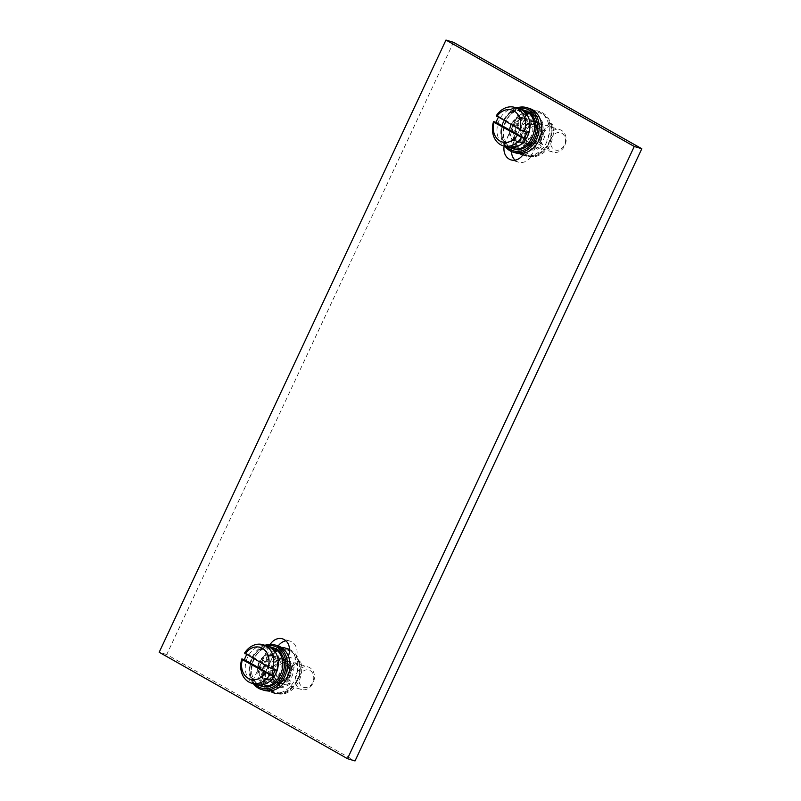 <?xml version="1.0" encoding="UTF-8"?>
<svg xmlns="http://www.w3.org/2000/svg" width="801" height="801" viewBox="0 0 801 801"><rect width="100%" height="100%" fill="white"/><g stroke="black" fill="none" stroke-linecap="round" stroke-linejoin="round"><path stroke-width="0.6" stroke-dasharray="4 3" d="M453.506 42.323L166.738 654.527L355.033 760.95M289.551 650.162A23.279 18.763 106.8 0 1 295.879 658.392A23.279 18.763 106.8 0 1 294.898 679.608A23.279 18.763 106.8 0 1 271.699 692.595A23.279 18.763 106.8 0 1 261.947 660.985A23.279 18.763 106.8 0 1 277.096 647.769A13.307 10.723 -73.2 0 0 276.725 648.5L266.903 669.466A13.307 10.723 -73.2 0 0 272.48 687.528A13.307 10.723 -73.2 0 0 285.727 680.109L295.549 659.143A13.307 10.723 -73.2 0 0 295.879 658.392A13.307 10.723 -73.2 0 0 289.972 641.09A13.307 10.723 -73.2 0 0 285.937 640.84M278.227 645.936A13.307 10.723 -73.2 0 0 277.096 647.769A23.279 18.763 106.8 0 1 281.221 647.368M519.779 153.632A23.279 18.763 106.8 0 1 512.66 144.881A23.279 18.763 106.8 0 1 513.641 123.664A23.279 18.763 106.8 0 1 536.84 110.678A23.279 18.763 106.8 0 1 546.602 142.288A23.279 18.763 106.8 0 1 531.453 155.504A13.307 10.723 -73.2 0 0 531.824 154.763L541.636 133.807A13.307 10.723 -73.2 0 0 536.069 115.744A13.307 10.723 -73.2 0 0 522.813 123.164L512.99 144.13A13.307 10.723 -73.2 0 0 512.66 144.881A13.307 10.723 -73.2 0 0 511.449 151.539M515.063 160.16A13.307 10.723 -73.2 0 0 518.567 162.182A13.307 10.723 -73.2 0 0 531.453 155.504A23.279 18.763 106.8 0 1 523.403 155.264A23.279 18.763 106.8 0 1 522.773 155.064M166.738 654.527L159.189 652.254M270.247 644.314A13.307 10.723 -73.2 0 0 269.547 645.496A23.279 18.763 -73.2 0 0 254.398 658.712A23.279 18.763 -73.2 0 0 264.16 690.322M529.301 108.405A23.279 18.763 -73.2 0 0 506.102 121.392A23.279 18.763 -73.2 0 0 505.121 142.608A13.307 10.723 -73.2 0 0 504.129 146.092M277.597 645.736A23.279 18.763 -73.2 0 0 269.547 645.496A13.307 10.723 -73.2 0 0 269.176 646.237L259.364 667.193A13.307 10.723 -73.2 0 0 264.931 685.255A13.307 10.723 -73.2 0 0 278.187 677.836L288.01 656.87A13.307 10.723 -73.2 0 0 288.34 656.119M264.961 645.296A23.279 18.763 -73.2 0 0 251.824 657.941A23.279 18.763 -73.2 0 0 253.386 683.704M266.763 645.836A21.957 17.692 -73.2 0 0 252.325 658.342A21.957 17.692 -73.2 0 0 255.189 684.244M262.077 686.317A20.055 16.16 106.8 0 1 253.667 659.093A20.055 16.16 106.8 0 1 273.652 647.909M258.312 684.965A20.055 16.16 -73.2 0 1 257.812 684.695A20.055 16.16 -73.2 0 1 252.085 658.612A20.055 16.16 106.8 0 1 269.757 646.958M256.01 684.495A20.055 16.16 -73.2 0 1 253.336 683.353A20.055 16.16 -73.2 0 1 247.599 657.271A20.055 16.16 106.8 0 1 267.584 646.087M274.833 651.373L273.471 650.762C283.184 658.372 277.236 686.347 259.134 683.674L259.214 683.694C260.055 684.555 259.584 684.865 257.802 684.635L254.598 681.16L253.707 680.58L252.655 681.07L253.396 683.303L259.214 683.694L259.704 684.374L275.414 650.853M273.471 650.762L270.267 647.288C268.485 647.068 268.015 647.378 268.856 648.229L271.849 648.279M252.655 681.07L268.365 647.558L268.856 648.229M246.638 654.757A20.055 16.16 106.8 0 1 247.179 653.876L244.575 653.085M247.179 653.876L275.204 669.706M279.709 673.01A12.476 10.053 106.8 0 1 267.284 679.969A12.476 10.053 106.8 0 1 262.047 663.038A12.476 10.053 106.8 0 1 274.473 656.079A12.476 10.053 106.8 0 1 279.709 673.01M269.597 665.311A12.476 10.053 -73.2 0 0 274.823 682.242A12.476 10.053 -73.2 0 0 287.249 675.283A12.476 10.053 -73.2 0 0 282.022 658.352A12.476 10.053 -73.2 0 0 269.597 665.311M289.551 649.461A23.279 18.763 106.8 0 1 297.481 680.389A23.279 18.763 106.8 0 1 274.282 693.366A23.279 18.763 106.8 0 1 264.52 661.766A23.279 18.763 106.8 0 1 287.719 648.78M296.971 679.989A21.957 17.692 106.8 0 1 272.18 690.973A21.957 17.692 106.8 0 1 265.902 662.427A21.957 17.692 106.8 0 1 279.609 650.102A1.662 1.342 -73.2 0 0 278.297 649.681A22.788 18.363 -73.2 0 0 262.748 671.759A22.788 18.363 -73.2 0 0 274.863 693.025A22.788 18.363 -73.2 0 0 294.508 685.336A22.788 18.363 -73.2 0 0 299.204 661.496A1.662 1.342 -73.2 0 0 298.132 660.575A21.957 17.692 106.8 0 1 296.971 679.989M279.849 651.503A1.662 1.342 106.8 0 0 279.609 650.102A21.957 17.692 106.8 0 1 298.132 660.575A1.662 1.342 106.8 0 0 296.951 661.175L291.614 668.104A12.476 10.053 -73.2 0 0 285.036 659.263A12.476 10.053 -73.2 0 0 277.817 660.304L279.849 651.503L281.351 651.964L278.337 665.03L276.836 664.58L277.817 660.304A12.476 10.053 106.8 0 0 272.61 666.222A12.476 10.053 106.8 0 0 271.359 670.237A12.476 10.053 -73.2 0 0 274.042 680.73L273.021 682.052A1.662 1.342 -73.2 0 1 270.978 682.162A15.97 12.866 -73.2 0 1 268.335 671.659A1.662 1.342 -73.2 0 1 270.077 669.986L273.882 670.727A9.312 7.509 106.8 0 1 276.836 664.58M278.297 649.681L279.809 650.132A1.662 1.342 106.8 0 1 281.351 651.964M279.809 650.132A22.788 18.363 -73.2 0 0 264.26 672.219A22.788 18.363 -73.2 0 0 276.375 693.476A22.788 18.363 -73.2 0 0 296.02 685.796A22.788 18.363 -73.2 0 0 300.715 661.956A1.662 1.342 106.8 0 0 298.463 661.636L290.533 671.919L289.021 671.468A9.312 7.509 106.8 0 1 286.187 677.686L288.941 680.65A1.662 1.342 -73.2 0 1 288.72 683.173A15.97 12.866 -73.2 0 1 279.399 686.928A1.662 1.342 -73.2 0 1 278.297 685.035L278.678 683.353A12.476 10.053 106.8 0 1 277.837 683.153A12.476 10.053 106.8 0 1 274.042 680.73L274.192 680.53A3.324 2.683 -73.2 0 1 277.066 679.408A3.324 2.683 -73.2 0 1 278.738 683.103L278.678 683.353A12.476 10.053 -73.2 0 0 288.01 679.648A12.476 10.053 106.8 0 0 290.262 676.194A12.476 10.053 106.8 0 0 291.614 668.104L289.021 671.468M290.533 671.919A9.312 7.509 106.8 0 1 287.699 678.137L290.453 681.11A1.662 1.342 -73.2 0 1 290.232 683.623A15.97 12.866 106.8 0 1 280.911 687.378A1.662 1.342 -73.2 0 1 279.799 685.486L280.25 683.553A3.324 2.683 -73.2 0 0 278.578 679.859A3.324 2.683 -73.2 0 0 275.704 680.98L274.533 682.512A1.662 1.342 -73.2 0 1 272.48 682.622A15.97 12.866 106.8 0 1 269.847 672.109A1.662 1.342 -73.2 0 1 271.589 670.447L275.384 671.178A9.312 7.509 106.8 0 1 278.337 665.03M275.384 671.178L273.882 670.727M287.699 678.137L286.187 677.686M259.033 662.127A12.476 10.053 -73.2 0 0 264.26 679.058A12.476 10.053 -73.2 0 0 276.685 672.109A12.476 10.053 -73.2 0 0 271.459 655.178A12.476 10.053 -73.2 0 0 259.033 662.127M264.47 678.357A11.745 9.462 -73.2 0 1 259.554 662.417A11.745 9.462 106.8 0 1 271.249 655.879A11.745 9.462 106.8 0 1 276.175 671.809A11.745 9.462 -73.2 0 1 264.47 678.357L276.545 681.991A11.745 9.462 -73.2 0 0 288.24 675.453A11.745 9.462 106.8 0 0 283.314 659.513A11.745 9.462 106.8 0 0 271.619 666.062A11.745 9.462 -73.2 0 0 276.545 681.991M277.306 679.448A9.081 7.319 -73.2 0 1 273.501 667.123A9.081 7.319 106.8 0 1 282.553 662.057A9.081 7.319 106.8 0 1 286.358 674.382A9.081 7.319 -73.2 0 1 277.306 679.448L280.971 680.55A9.081 7.319 -73.2 0 0 290.012 675.483A9.081 7.319 106.8 0 0 286.207 663.158A9.081 7.319 106.8 0 0 277.156 668.224A9.081 7.319 -73.2 0 0 280.971 680.55M280.19 683.113A11.755 9.472 -73.2 0 1 275.264 667.153A11.755 9.472 106.8 0 1 286.978 660.595A11.755 9.472 106.8 0 1 291.904 676.555A11.755 9.472 -73.2 0 1 280.19 683.113L301.386 689.501A11.755 9.472 -73.2 0 0 313.101 682.943A11.755 9.472 106.8 0 0 308.175 666.983A11.755 9.472 106.8 0 0 296.46 673.541A11.755 9.472 -73.2 0 0 301.386 689.501M299.924 675.093A9.041 7.289 -73.2 0 0 302.508 686.847A9.041 7.289 -73.2 0 0 312.72 682.322A9.041 7.289 106.8 0 0 310.137 670.567A9.041 7.289 106.8 0 0 299.924 675.093M516.655 107.975A23.279 18.763 -73.2 0 0 503.519 120.611A23.279 18.763 -73.2 0 0 505.091 146.383M523.904 153.231A13.307 10.723 -73.2 0 0 524.275 152.5L534.097 131.534A13.307 10.723 -73.2 0 0 528.52 113.472A13.307 10.723 -73.2 0 0 515.273 120.891L505.451 141.857A13.307 10.723 -73.2 0 0 505.121 142.608A23.279 18.763 -73.2 0 0 515.864 152.991M518.467 108.515A21.957 17.692 -73.2 0 0 504.029 121.011A21.957 17.692 -73.2 0 0 506.893 146.923M513.781 148.996A20.055 16.16 106.8 0 1 505.371 121.772A20.055 16.16 106.8 0 1 525.346 110.588M510.007 147.644A20.055 16.16 -73.2 0 1 509.516 147.374A20.055 16.16 -73.2 0 1 503.779 121.291A20.055 16.16 106.8 0 1 521.461 109.637M507.714 147.164A20.055 16.16 -73.2 0 1 505.041 146.022A20.055 16.16 -73.2 0 1 499.303 119.94A20.055 16.16 106.8 0 1 519.288 108.766M526.527 114.042L525.166 113.442C534.888 121.041 528.94 149.026 510.838 146.353L510.908 146.373C511.759 147.224 511.288 147.534 509.506 147.314L506.302 143.84L505.401 143.259L504.36 143.749L505.091 145.982L510.908 146.373L511.408 147.054L527.108 113.532M525.166 113.442L521.962 109.967C520.179 109.737 519.719 110.057 520.56 110.908L523.554 110.959M504.36 143.749L520.059 110.228L520.56 110.908M498.342 117.437A20.055 16.16 106.8 0 1 498.883 116.546L496.28 115.765M498.883 116.546L526.898 132.385M531.403 135.689A12.476 10.053 106.8 0 1 518.978 142.648A12.476 10.053 106.8 0 1 513.751 125.717A12.476 10.053 106.8 0 1 526.177 118.758A12.476 10.053 106.8 0 1 531.403 135.689M521.291 127.99A12.476 10.053 -73.2 0 0 526.527 144.921A12.476 10.053 -73.2 0 0 538.953 137.962A12.476 10.053 -73.2 0 0 533.716 121.031A12.476 10.053 -73.2 0 0 521.291 127.99M549.176 143.059A23.279 18.763 106.8 0 1 525.987 156.045A23.279 18.763 106.8 0 1 516.224 124.435A23.279 18.763 106.8 0 1 539.423 111.459A23.279 18.763 106.8 0 1 549.176 143.059M533.716 121.031L536.74 121.942A12.476 10.053 -73.2 0 1 543.318 130.773L548.655 123.855A1.662 1.342 106.8 0 1 549.836 123.244A21.957 17.692 106.8 0 1 548.675 142.658A21.957 17.692 106.8 0 1 523.874 153.652A21.957 17.692 106.8 0 1 517.606 125.106A21.957 17.692 106.8 0 1 531.313 112.781A21.957 17.692 106.8 0 1 549.836 123.244A1.662 1.342 -73.2 0 1 550.097 123.294L551.599 123.744A1.662 1.342 106.8 0 1 552.42 124.626A22.788 18.363 -73.2 0 1 547.714 148.465A22.788 18.363 -73.2 0 1 528.069 156.155L526.567 155.694A22.788 18.363 -73.2 0 0 546.212 148.015A22.788 18.363 -73.2 0 0 550.908 124.175A1.662 1.342 -73.2 0 0 550.097 123.294M536.74 121.942A12.476 10.053 -73.2 0 0 529.521 122.984L531.544 114.183A1.662 1.342 106.8 0 0 531.313 112.781A1.662 1.342 -73.2 0 0 530.002 112.35A22.788 18.363 -73.2 0 0 514.452 134.438A22.788 18.363 -73.2 0 0 526.567 155.694M548.655 123.855L550.167 124.305A1.662 1.342 106.8 0 1 551.599 123.744M550.167 124.305L542.237 134.598A9.312 7.509 106.8 0 1 539.403 140.816L542.157 143.779A1.662 1.342 -73.2 0 1 541.927 146.303A15.97 12.866 106.8 0 1 532.615 150.057A1.662 1.342 -73.2 0 1 531.504 148.165L531.954 146.233A3.324 2.683 -73.2 0 0 530.272 142.538A3.324 2.683 -73.2 0 0 527.408 143.659L526.227 145.181A1.662 1.342 -73.2 0 1 524.184 145.291A15.97 12.866 106.8 0 1 521.551 134.778A1.662 1.342 -73.2 0 1 523.283 133.116L527.088 133.857A9.312 7.509 106.8 0 1 530.042 127.709L533.055 114.633A1.662 1.342 106.8 0 0 531.504 112.811A22.788 18.363 -73.2 0 0 515.964 134.888A22.788 18.363 -73.2 0 0 528.069 156.155M530.042 127.709L528.53 127.249L529.521 122.984A12.476 10.053 106.8 0 0 524.315 128.891A12.476 10.053 106.8 0 0 523.063 132.916A12.476 10.053 -73.2 0 0 525.736 143.409L524.725 144.731A1.662 1.342 -73.2 0 1 522.673 144.841A15.97 12.866 -73.2 0 1 520.039 134.328A1.662 1.342 -73.2 0 1 521.781 132.666L525.576 133.397A9.312 7.509 106.8 0 1 528.53 127.249M543.318 130.773L540.725 134.137A9.312 7.509 106.8 0 1 537.892 140.355L540.645 143.329A1.662 1.342 -73.2 0 1 540.425 145.852A15.97 12.866 -73.2 0 1 531.103 149.607A1.662 1.342 -73.2 0 1 530.002 147.714L530.382 146.032A12.476 10.053 106.8 0 1 529.541 145.822A12.476 10.053 106.8 0 1 525.736 143.409L525.897 143.209A3.324 2.683 -73.2 0 1 528.77 142.077A3.324 2.683 -73.2 0 1 530.442 145.772L530.382 146.032A12.476 10.053 -73.2 0 0 539.714 142.318A12.476 10.053 106.8 0 0 541.967 138.873A12.476 10.053 106.8 0 0 543.318 130.773M542.237 134.598L540.725 134.137M527.088 133.857L525.576 133.397M539.403 140.816L537.892 140.355M510.738 124.806A12.476 10.053 -73.2 0 0 515.964 141.737A12.476 10.053 -73.2 0 0 528.39 134.778A12.476 10.053 -73.2 0 0 523.163 117.847A12.476 10.053 -73.2 0 0 510.738 124.806M516.174 141.036A11.745 9.462 -73.2 0 1 511.258 125.096A11.745 9.462 106.8 0 1 522.953 118.548A11.745 9.462 106.8 0 1 527.869 134.488A11.745 9.462 -73.2 0 1 516.174 141.036L528.239 144.671A11.745 9.462 -73.2 0 0 539.934 138.122A11.745 9.462 106.8 0 0 535.018 122.183A11.745 9.462 106.8 0 0 523.323 128.731A11.745 9.462 -73.2 0 0 528.239 144.671M529.01 142.117A9.081 7.319 -73.2 0 1 525.206 129.792A9.081 7.319 106.8 0 1 534.247 124.736A9.081 7.319 106.8 0 1 538.052 137.061A9.081 7.319 -73.2 0 1 529.01 142.117L532.665 143.229A9.081 7.319 -73.2 0 0 541.716 138.162A9.081 7.319 106.8 0 0 537.912 125.837A9.081 7.319 106.8 0 0 528.86 130.893A9.081 7.319 -73.2 0 0 532.665 143.229M531.894 145.792A11.755 9.472 -73.2 0 1 526.968 129.832A11.755 9.472 106.8 0 1 538.683 123.274A11.755 9.472 106.8 0 1 543.609 139.234A11.755 9.472 -73.2 0 1 531.894 145.792L553.09 152.17A11.755 9.472 -73.2 0 0 564.805 145.622A11.755 9.472 106.8 0 0 559.879 129.662A11.755 9.472 106.8 0 0 548.164 136.21A11.755 9.472 -73.2 0 0 553.09 152.17M551.629 137.762A9.041 7.289 -73.2 0 0 554.212 149.517A9.041 7.289 -73.2 0 0 564.425 145.001A9.041 7.289 106.8 0 0 561.841 133.246A9.041 7.289 106.8 0 0 551.629 137.762M269.176 646.237L276.725 648.5M288.01 656.87L295.549 659.143M278.187 677.836L285.727 680.109M259.364 667.193L266.903 669.466M299.204 661.496L300.715 661.956M296.951 661.175L298.463 661.636M290.453 681.11L288.941 680.65M280.25 683.553L278.738 683.103M279.799 685.486L278.297 685.035M274.533 682.512L273.021 682.052M275.704 680.98L274.192 680.53M271.589 670.447L270.077 669.986M269.847 672.109L268.335 671.659M272.48 682.622L270.978 682.162M280.911 687.378L279.399 686.928M290.232 683.623L288.72 683.173M524.275 152.5L531.824 154.763M505.451 141.857L512.99 144.13M515.273 120.891L522.813 123.164M534.097 131.534L541.636 133.807M550.908 124.175L552.42 124.626M531.544 114.183L533.055 114.633M530.002 112.35L531.504 112.811M523.283 133.116L521.781 132.666M526.227 145.181L524.725 144.731M527.408 143.659L525.897 143.209M524.184 145.291L522.673 144.841M521.551 134.778L520.039 134.328M531.954 146.233L530.442 145.772M531.504 148.165L530.002 147.714M542.157 143.779L540.645 143.329M541.927 146.303L540.425 145.852M532.615 150.057L531.103 149.607M254.598 681.16C244.886 673.561 250.833 645.576 268.936 648.249M289.972 641.09L282.433 638.818M272.48 687.528L264.931 685.255M271.699 692.595L274.282 693.366M279.008 649.661L280.51 650.112M276.375 693.476L274.863 693.025M298.393 660.615L299.894 661.065M274.823 682.242L277.837 683.153M282.022 658.352L285.036 659.263M273.091 683.073L271.589 682.612M278.578 679.859L277.066 679.408M280.64 687.338L279.138 686.888M267.284 679.969L264.26 679.058M274.473 656.079L271.459 655.178M271.249 655.879L283.314 659.513M282.553 662.057L286.207 663.158M286.978 660.595L308.175 666.983M506.302 143.84C496.59 136.23 502.537 108.255 520.64 110.928M518.567 162.182L511.028 159.91M536.069 115.744L528.52 113.472M523.403 155.264L525.987 156.045M536.84 110.678L539.423 111.459M530.713 112.33L532.214 112.791M526.527 144.921L529.541 145.822M524.795 145.742L523.283 145.291M530.272 142.538L528.77 142.077M532.345 150.017L530.833 149.557M518.978 142.648L515.964 141.737M526.177 118.758L523.163 117.847M522.953 118.548L535.018 122.183M534.247 124.736L537.912 125.837M538.683 123.274L559.879 129.662"/><path stroke-width="1.2" d="M347.494 758.677L355.033 760.95L641.811 148.746L453.506 42.323L445.967 40.05L159.189 652.254L347.494 758.677L634.262 146.473L445.967 40.05M285.937 640.84A13.307 10.723 -73.2 0 0 278.227 645.936M511.449 151.539A13.307 10.723 -73.2 0 0 515.063 160.16M641.811 148.746L634.262 146.473M253.386 683.704A23.279 18.763 -73.2 0 0 261.577 689.541L264.16 690.322A23.279 18.763 -73.2 0 0 287.359 677.336A23.279 18.763 -73.2 0 0 288.34 656.119A13.307 10.723 -73.2 0 0 282.433 638.818A13.307 10.723 -73.2 0 0 270.247 644.314M504.129 146.092A13.307 10.723 -73.2 0 0 511.028 159.91A13.307 10.723 -73.2 0 0 523.904 153.231A23.279 18.763 -73.2 0 0 539.053 140.015A23.279 18.763 -73.2 0 0 529.301 108.405L526.718 107.634A23.279 18.763 -73.2 0 0 516.655 107.975M288.34 656.119A23.279 18.763 -73.2 0 0 277.597 645.736L275.013 644.955A23.279 18.763 -73.2 0 0 264.961 645.296M261.577 689.541A23.279 18.763 -73.2 0 0 284.776 676.565A23.279 18.763 -73.2 0 0 275.013 644.955M255.189 684.244A21.957 17.692 -73.2 0 0 283.394 675.894A21.957 17.692 -73.2 0 0 283.304 653.746A21.957 17.692 -73.2 0 0 266.763 645.836M273.652 647.909A20.055 16.16 106.8 0 1 282.052 675.143A20.055 16.16 106.8 0 1 262.077 686.317L260.485 685.846A20.055 16.16 -73.2 0 0 280.47 674.662A20.055 16.16 106.8 0 0 274.733 648.58A20.055 16.16 106.8 0 0 272.06 647.438L273.652 647.909M269.757 646.958A20.055 16.16 106.8 0 1 272.06 647.438M258.312 684.965A20.055 16.16 -73.2 0 0 260.485 685.846M267.584 646.087A20.055 16.16 106.8 0 1 270.257 647.228A20.055 16.16 106.8 0 1 275.985 673.311A20.055 16.16 -73.2 0 1 256.01 684.495L251.434 683.113A20.055 16.16 -73.2 0 0 269.867 674.732L272.48 675.523A20.055 16.16 106.8 0 0 274.022 672.72A20.055 16.16 106.8 0 0 275.204 669.706L272.59 668.925A20.055 16.16 106.8 0 0 263.008 644.705L267.584 646.087M271.849 648.279L274.673 648.62L275.414 650.853L274.833 651.373M245.096 653.886A16.671 13.437 106.8 0 1 262.338 648.319A16.671 13.437 106.8 0 1 268.245 666.973L244.575 653.085A20.055 16.16 106.8 0 1 263.008 644.705M269.867 674.732L242.373 659.694L241.852 658.903L244.465 659.684A20.055 16.16 106.8 0 1 245.637 656.68A20.055 16.16 106.8 0 1 246.638 654.757M244.465 659.684L272.48 675.523M268.245 666.973L272.59 668.925M241.852 658.903A20.055 16.16 -73.2 0 0 251.434 683.113M242.373 659.694A16.671 13.437 -73.2 0 0 248.27 678.347A16.671 13.437 -73.2 0 0 265.521 672.78M281.221 647.368A23.279 18.763 106.8 0 1 285.136 648.009A23.279 18.763 106.8 0 1 289.551 650.162M285.136 648.009L287.719 648.78A23.279 18.763 106.8 0 1 289.551 649.461M505.091 146.383A23.279 18.763 -73.2 0 0 513.281 152.22A23.279 18.763 -73.2 0 0 536.48 139.234A23.279 18.763 -73.2 0 0 526.718 107.634M513.281 152.22L515.864 152.991A23.279 18.763 -73.2 0 0 523.904 153.231M506.893 146.923A21.957 17.692 -73.2 0 0 535.098 138.573A21.957 17.692 -73.2 0 0 535.008 116.415A21.957 17.692 -73.2 0 0 518.467 108.515M525.346 110.588A20.055 16.16 106.8 0 1 533.756 137.812A20.055 16.16 106.8 0 1 513.781 148.996L512.189 148.515A20.055 16.16 -73.2 0 0 532.164 137.331A20.055 16.16 106.8 0 0 526.437 111.249A20.055 16.16 106.8 0 0 523.764 110.107L525.346 110.588M521.461 109.637A20.055 16.16 106.8 0 1 523.764 110.107M510.007 147.644A20.055 16.16 -73.2 0 0 512.189 148.515M519.288 108.766A20.055 16.16 106.8 0 1 521.962 109.907A20.055 16.16 106.8 0 1 527.689 135.99A20.055 16.16 -73.2 0 1 507.714 147.164L503.138 145.792A20.055 16.16 -73.2 0 0 521.571 137.412L524.174 138.193A20.055 16.16 106.8 0 0 525.726 135.399A20.055 16.16 106.8 0 0 526.898 132.385L524.295 131.594A20.055 16.16 106.8 0 0 514.713 107.384L519.288 108.766M523.554 110.959L526.377 111.299L527.108 113.532L526.527 114.042M496.79 116.566A16.671 13.437 106.8 0 1 514.042 110.999A16.671 13.437 106.8 0 1 519.939 129.642L496.28 115.765A20.055 16.16 106.8 0 1 514.713 107.384M521.571 137.412L494.067 122.373L493.556 121.572L496.159 122.363A20.055 16.16 106.8 0 1 497.341 119.349A20.055 16.16 106.8 0 1 498.342 117.437M496.159 122.363L524.174 138.193M519.939 129.642L524.295 131.594M493.556 121.572A20.055 16.16 -73.2 0 0 503.138 145.792M494.067 122.373A16.671 13.437 -73.2 0 0 499.974 141.026A16.671 13.437 -73.2 0 0 517.216 135.459M522.773 155.064A23.279 18.763 106.8 0 1 519.779 153.632"/></g></svg>
